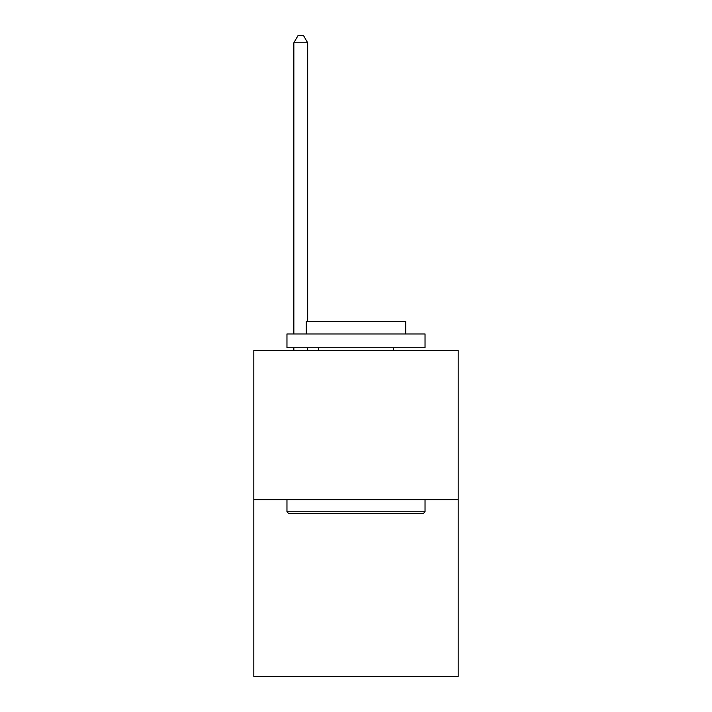 <?xml version="1.0" encoding="UTF-8"?>
<svg xmlns="http://www.w3.org/2000/svg" width="712" height="712" viewBox="0 0 712 712"><rect width="100%" height="100%" fill="white"/><g stroke="black" fill="none" stroke-linecap="round" stroke-linejoin="round"><path stroke-width="1.07" d="M458.181 499.655L458.181 350.535L253.819 350.535L253.819 676.4L458.181 676.4L458.181 499.655L253.819 499.655M423.382 513.468L288.618 513.468L286.963 511.812L425.037 511.812L423.382 513.468M286.963 333.964L425.037 333.964L425.037 347.767L286.963 347.767L286.963 333.964M405.707 333.964L405.707 321.263L306.293 321.263L306.293 333.964M286.963 499.655L286.963 511.812M425.037 499.655L425.037 511.812M318.442 347.767L318.442 350.535M393.558 347.767L393.558 350.535M307.673 321.263L307.673 42.782L293.86 42.782L293.86 333.964M293.86 347.767L293.86 350.535M307.673 347.767L307.673 350.535M293.86 42.782L298.008 35.6L303.526 35.6L307.673 42.782"/></g></svg>
